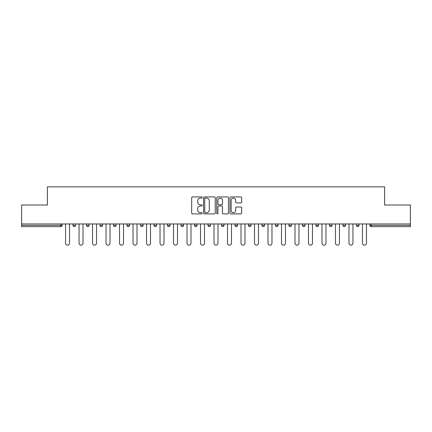 <?xml version="1.0" encoding="UTF-8"?>
<svg xmlns="http://www.w3.org/2000/svg" width="432" height="432" viewBox="0 0 432 432"><rect width="100%" height="100%" fill="white"/><g stroke="black" fill="none" stroke-linecap="round" stroke-linejoin="round"><path stroke-width="0.65" d="M202.16 197.505A0.594 0.594 0 0 0 201.566 196.911L192.542 196.911A0.848 0.848 0 0 0 191.689 197.759L191.689 213.046A0.848 0.848 0 0 0 192.542 213.894L201.566 213.894A0.594 0.594 0 0 0 202.16 213.3A0.594 0.594 0 0 0 201.566 212.706L200.394 212.706A2.716 2.716 0 0 1 197.678 209.99L197.678 208.715A2.716 2.716 0 0 1 200.394 205.994L201.566 205.994A0.594 0.594 0 0 0 202.16 205.4A0.594 0.594 0 0 0 201.566 204.806L200.394 204.806A2.716 2.716 0 0 1 197.678 202.09L197.678 200.815A2.716 2.716 0 0 1 200.394 198.099L201.566 198.099A0.594 0.594 0 0 0 202.16 197.505M240.818 202.894A0.848 0.848 0 0 0 241.666 202.046L241.666 197.759A0.848 0.848 0 0 0 240.818 196.911L230.796 196.911A0.848 0.848 0 0 0 229.948 197.759L229.948 213.046A0.848 0.848 0 0 0 230.796 213.894L240.818 213.894A0.848 0.848 0 0 0 241.666 213.046L241.666 207.862A0.848 0.848 0 0 0 240.818 207.014L236.531 207.014A0.848 0.848 0 0 0 235.683 207.862L235.683 210.433A2.273 2.273 0 0 1 233.41 212.706A2.273 2.273 0 0 1 231.136 210.433L231.136 200.372A2.273 2.273 0 0 1 233.41 198.099A2.273 2.273 0 0 1 235.683 200.372L235.683 202.046A0.848 0.848 0 0 0 236.531 202.894L240.818 202.894M21.6 223.96L21.6 205.011L47.38 205.011L47.38 186.845L384.62 186.845L384.62 205.011L410.4 205.011L410.4 223.96L21.6 223.96L21.6 225.342L60.793 225.342L60.793 223.96M215.255 197.759A0.848 0.848 0 0 0 214.407 196.911L204.385 196.911A0.848 0.848 0 0 0 203.537 197.759L203.537 213.046A0.848 0.848 0 0 0 204.385 213.894L214.407 213.894A0.848 0.848 0 0 0 215.255 213.046L215.255 197.759M217.593 196.911L227.615 196.911A0.848 0.848 0 0 1 228.463 197.759L228.463 213.046A0.848 0.848 0 0 1 227.615 213.894L223.322 213.894A0.848 0.848 0 0 1 222.475 213.046L222.475 206.847A0.848 0.848 0 0 0 221.627 205.994L218.781 205.994A0.848 0.848 0 0 0 217.933 206.847L217.933 213.3A0.594 0.594 0 0 1 217.339 213.894A0.594 0.594 0 0 1 216.745 213.3L216.745 197.759A0.848 0.848 0 0 1 217.593 196.911M60.793 226.643A1.296 1.296 0 0 0 62.089 225.342L60.793 225.342L60.793 226.643A1.296 1.296 0 0 0 62.089 225.342L62.089 223.96L62.089 225.342A1.296 1.296 0 0 1 60.793 226.643L21.6 226.643L21.6 225.342M410.4 223.96L410.4 226.643L371.207 226.643A1.296 1.296 0 0 1 369.911 225.342L369.911 223.96M72.992 223.96L72.992 225.342L72.992 223.96M74.288 226.643A1.296 1.296 0 0 1 72.992 225.342A1.296 1.296 0 0 0 74.288 226.643A1.296 1.296 0 0 0 75.584 225.342L75.584 223.96L75.584 225.342A1.296 1.296 0 0 1 74.288 226.643A1.296 1.296 0 0 1 72.992 225.342L75.584 225.342A1.296 1.296 0 0 1 74.288 226.643M86.486 223.96L86.486 225.342L86.486 223.96M89.084 223.96L89.084 225.342L89.084 223.96M99.981 223.96L99.981 225.342L99.981 223.96M102.578 223.96L102.578 225.342L102.578 223.96M113.481 223.96L113.481 225.342L113.481 223.96M116.073 223.96L116.073 225.342L116.073 223.96M126.976 223.96L126.976 225.342L126.976 223.96M129.573 223.96L129.573 225.342L129.573 223.96M143.068 223.96L143.068 225.342L140.47 225.342A1.296 1.296 0 0 0 141.772 226.643A1.296 1.296 0 0 1 140.47 225.342L140.47 223.96M153.97 223.96L153.97 225.342L153.97 223.96M156.562 223.96L156.562 225.342L156.562 223.96M167.465 223.96L167.465 225.342L167.465 223.96M170.062 223.96L170.062 225.342A1.296 1.296 0 0 1 168.761 226.643A1.296 1.296 0 0 1 167.465 225.342L170.062 225.342A1.296 1.296 0 0 1 168.761 226.643M180.959 223.96L180.959 225.342L180.959 223.96M183.557 223.96L183.557 225.342L183.557 223.96M194.459 223.96L194.459 225.342L194.459 223.96M197.051 223.96L197.051 225.342L197.051 223.96M207.954 223.96L207.954 225.342L207.954 223.96M210.551 223.96L210.551 225.342L210.551 223.96M221.449 223.96L221.449 225.342L221.449 223.96M224.046 223.96L224.046 225.342L224.046 223.96M234.949 223.96L234.949 225.342L234.949 223.96M237.541 223.96L237.541 225.342L237.541 223.96M251.041 223.96L251.041 225.342A1.296 1.296 0 0 1 249.739 226.643A1.296 1.296 0 0 1 248.443 225.342L248.443 223.96M264.535 223.96L264.535 225.342A1.296 1.296 0 0 1 263.239 226.643A1.296 1.296 0 0 1 261.938 225.342L261.938 223.96M278.03 223.96L278.03 225.342A1.296 1.296 0 0 1 276.734 226.643A1.296 1.296 0 0 1 275.438 225.342L275.438 223.96M291.53 223.96L291.53 225.342A1.296 1.296 0 0 1 290.228 226.643A1.296 1.296 0 0 1 288.932 225.342L288.932 223.96M303.728 226.643A1.296 1.296 0 0 0 305.024 225.342L305.024 223.96L305.024 225.342A1.296 1.296 0 0 1 303.728 226.643A1.296 1.296 0 0 1 302.427 225.342L302.427 223.96M318.519 223.96L318.519 225.342A1.296 1.296 0 0 1 317.223 226.643A1.296 1.296 0 0 1 315.927 225.342L315.927 223.96M329.422 223.96L329.422 225.342L329.422 223.96M332.019 223.96L332.019 225.342A1.296 1.296 0 0 1 330.718 226.643A1.296 1.296 0 0 1 329.422 225.342L332.019 225.342A1.296 1.296 0 0 1 330.718 226.643M344.218 226.643A1.296 1.296 0 0 0 345.514 225.342L345.514 223.96L345.514 225.342A1.296 1.296 0 0 1 344.218 226.643A1.296 1.296 0 0 1 342.916 225.342L342.916 223.96M356.416 223.96L356.416 225.342L356.416 223.96M359.008 223.96L359.008 225.342A1.296 1.296 0 0 1 357.712 226.643A1.296 1.296 0 0 1 356.416 225.342L359.008 225.342A1.296 1.296 0 0 1 357.712 226.643A1.296 1.296 0 0 0 359.008 225.342M87.782 226.643A1.296 1.296 0 0 1 86.486 225.342A1.296 1.296 0 0 0 87.782 226.643A1.296 1.296 0 0 0 89.084 225.342A1.296 1.296 0 0 1 87.782 226.643A1.296 1.296 0 0 1 86.486 225.342L89.084 225.342A1.296 1.296 0 0 1 87.782 226.643M101.282 226.643A1.296 1.296 0 0 1 99.981 225.342A1.296 1.296 0 0 0 101.282 226.643A1.296 1.296 0 0 0 102.578 225.342A1.296 1.296 0 0 1 101.282 226.643A1.296 1.296 0 0 1 99.981 225.342L102.578 225.342A1.296 1.296 0 0 1 101.282 226.643M114.777 226.643A1.296 1.296 0 0 1 113.481 225.342A1.296 1.296 0 0 0 114.777 226.643A1.296 1.296 0 0 0 116.073 225.342A1.296 1.296 0 0 1 114.777 226.643A1.296 1.296 0 0 1 113.481 225.342L116.073 225.342A1.296 1.296 0 0 1 114.777 226.643M128.272 226.643A1.296 1.296 0 0 1 126.976 225.342A1.296 1.296 0 0 0 128.272 226.643A1.296 1.296 0 0 0 129.573 225.342A1.296 1.296 0 0 1 128.272 226.643A1.296 1.296 0 0 1 126.976 225.342L129.573 225.342A1.296 1.296 0 0 1 128.272 226.643M141.772 226.643A1.296 1.296 0 0 0 143.068 225.342A1.296 1.296 0 0 1 141.772 226.643A1.296 1.296 0 0 1 140.47 225.342M155.266 226.643A1.296 1.296 0 0 1 153.97 225.342L156.562 225.342A1.296 1.296 0 0 1 155.266 226.643A1.296 1.296 0 0 0 156.562 225.342A1.296 1.296 0 0 1 155.266 226.643M182.261 226.643A1.296 1.296 0 0 1 180.959 225.342L183.557 225.342A1.296 1.296 0 0 1 182.261 226.643A1.296 1.296 0 0 0 183.557 225.342M195.755 226.643A1.296 1.296 0 0 1 194.459 225.342A1.296 1.296 0 0 0 195.755 226.643A1.296 1.296 0 0 0 197.051 225.342A1.296 1.296 0 0 1 195.755 226.643A1.296 1.296 0 0 1 194.459 225.342L197.051 225.342M209.25 226.643A1.296 1.296 0 0 1 207.954 225.342L210.551 225.342A1.296 1.296 0 0 1 209.25 226.643A1.296 1.296 0 0 0 210.551 225.342M222.75 226.643A1.296 1.296 0 0 1 221.449 225.342L224.046 225.342A1.296 1.296 0 0 1 222.75 226.643A1.296 1.296 0 0 0 224.046 225.342M236.245 226.643A1.296 1.296 0 0 1 234.949 225.342A1.296 1.296 0 0 0 236.245 226.643A1.296 1.296 0 0 0 237.541 225.342A1.296 1.296 0 0 1 236.245 226.643A1.296 1.296 0 0 1 234.949 225.342L237.541 225.342M371.207 223.96L371.207 226.643A1.296 1.296 0 0 1 369.911 225.342L410.4 225.342M205.319 198.099A0.594 0.594 0 0 0 204.725 198.693L204.725 212.112A0.594 0.594 0 0 0 205.319 212.706L206.55 212.706A2.716 2.716 0 0 0 209.272 209.99L209.272 200.815A2.716 2.716 0 0 0 206.55 198.099L205.319 198.099M222.475 200.41A2.273 2.273 0 0 0 220.201 198.142A2.273 2.273 0 0 0 217.933 200.41L217.933 203.958A0.848 0.848 0 0 0 218.781 204.806L221.627 204.806A0.848 0.848 0 0 0 222.475 203.958L222.475 200.41M65.551 223.96L65.551 243.167A1.987 1.987 0 0 0 67.538 245.155A1.987 1.987 0 0 0 69.53 243.167L69.53 223.96M79.045 223.96L79.045 243.167A1.987 1.987 0 0 0 81.038 245.155A1.987 1.987 0 0 0 83.025 243.167L83.025 223.96M92.545 223.96L92.545 243.167A1.987 1.987 0 0 0 94.532 245.155A1.987 1.987 0 0 0 96.52 243.167L96.52 223.96M106.04 223.96L106.04 243.167A1.987 1.987 0 0 0 108.027 245.155A1.987 1.987 0 0 0 110.02 243.167L110.02 223.96M119.534 223.96L119.534 243.167A1.987 1.987 0 0 0 121.527 245.155A1.987 1.987 0 0 0 123.514 243.167L123.514 223.96M133.034 223.96L133.034 243.167A1.987 1.987 0 0 0 135.022 245.155A1.987 1.987 0 0 0 137.009 243.167L137.009 223.96M146.529 223.96L146.529 243.167A1.987 1.987 0 0 0 148.516 245.155A1.987 1.987 0 0 0 150.509 243.167L150.509 223.96M160.024 223.96L160.024 243.167A1.987 1.987 0 0 0 162.016 245.155A1.987 1.987 0 0 0 164.003 243.167L164.003 223.96M173.524 223.96L173.524 243.167A1.987 1.987 0 0 0 175.511 245.155A1.987 1.987 0 0 0 177.498 243.167L177.498 223.96M187.018 223.96L187.018 243.167A1.987 1.987 0 0 0 189.005 245.155A1.987 1.987 0 0 0 190.998 243.167L190.998 223.96M200.513 223.96L200.513 243.167A1.987 1.987 0 0 0 202.505 245.155A1.987 1.987 0 0 0 204.493 243.167L204.493 223.96M214.013 223.96L214.013 243.167A1.987 1.987 0 0 0 216 245.155A1.987 1.987 0 0 0 217.987 243.167L217.987 223.96M227.507 223.96L227.507 243.167A1.987 1.987 0 0 0 229.495 245.155A1.987 1.987 0 0 0 231.487 243.167L231.487 223.96M241.002 223.96L241.002 243.167A1.987 1.987 0 0 0 242.995 245.155A1.987 1.987 0 0 0 244.982 243.167L244.982 223.96M254.502 223.96L254.502 243.167A1.987 1.987 0 0 0 256.489 245.155A1.987 1.987 0 0 0 258.476 243.167L258.476 223.96M267.997 223.96L267.997 243.167A1.987 1.987 0 0 0 269.984 245.155A1.987 1.987 0 0 0 271.976 243.167L271.976 223.96M281.491 223.96L281.491 243.167A1.987 1.987 0 0 0 283.484 245.155A1.987 1.987 0 0 0 285.471 243.167L285.471 223.96M294.991 223.96L294.991 243.167A1.987 1.987 0 0 0 296.978 245.155A1.987 1.987 0 0 0 298.966 243.167L298.966 223.96M308.486 223.96L308.486 243.167A1.987 1.987 0 0 0 310.473 245.155A1.987 1.987 0 0 0 312.466 243.167L312.466 223.96M321.98 223.96L321.98 243.167A1.987 1.987 0 0 0 323.973 245.155A1.987 1.987 0 0 0 325.96 243.167L325.96 223.96M335.48 223.96L335.48 243.167A1.987 1.987 0 0 0 337.468 245.155A1.987 1.987 0 0 0 339.455 243.167L339.455 223.96M348.975 223.96L348.975 243.167A1.987 1.987 0 0 0 350.962 245.155A1.987 1.987 0 0 0 352.955 243.167L352.955 223.96M362.47 223.96L362.47 243.167A1.987 1.987 0 0 0 364.462 245.155A1.987 1.987 0 0 0 366.449 243.167L366.449 223.96M249.739 226.643A1.296 1.296 0 0 0 251.041 225.342L248.443 225.342M263.239 226.643A1.296 1.296 0 0 0 264.535 225.342L261.938 225.342M276.734 226.643A1.296 1.296 0 0 0 278.03 225.342L275.438 225.342M290.228 226.643A1.296 1.296 0 0 0 291.53 225.342L288.932 225.342M305.024 225.342L302.427 225.342M317.223 226.643A1.296 1.296 0 0 0 318.519 225.342L315.927 225.342M345.514 225.342L342.916 225.342M371.207 226.643A1.296 1.296 0 0 1 369.911 225.342"/></g></svg>
